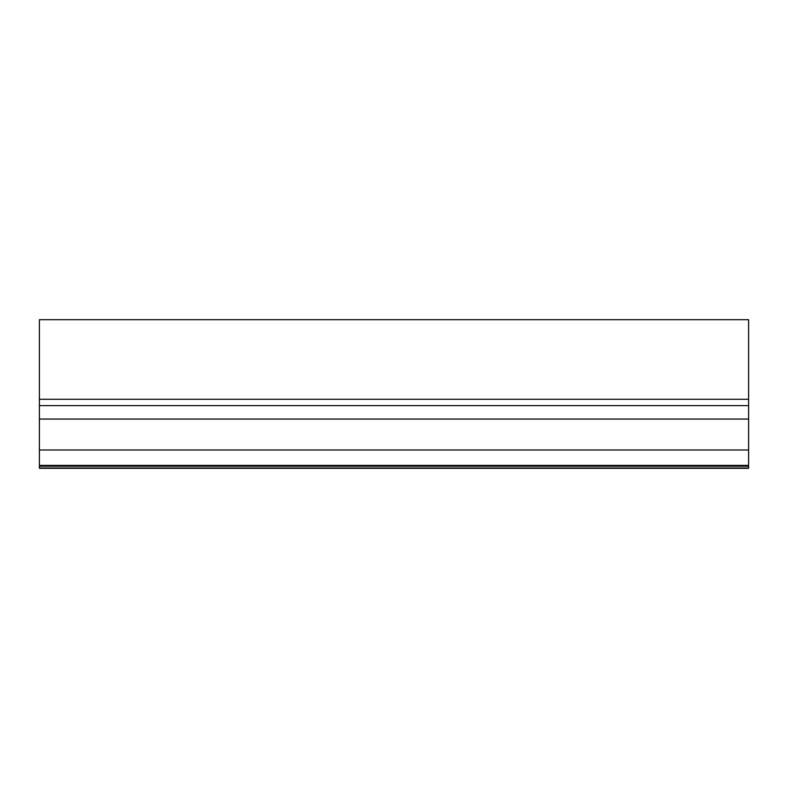 <?xml version="1.0" encoding="UTF-8"?>
<svg xmlns="http://www.w3.org/2000/svg" width="788" height="788" viewBox="0 0 788 788"><rect width="100%" height="100%" fill="white"/><g stroke="black" fill="none" stroke-linecap="round" stroke-linejoin="round"><path stroke-width="1.18" d="M748.6 319.701L748.6 399.28L39.4 399.28L39.4 319.701L748.6 319.701M748.6 405.623L39.4 405.623L39.4 468.299L748.6 468.299L748.6 399.28M39.4 405.623L39.4 399.28M748.6 419.058L39.4 419.058M748.6 449.997L39.4 449.997M748.6 465.403L39.4 465.403M748.6 466.191L39.4 466.191M748.6 468.003L39.4 468.003M748.6 468.21L39.4 468.21"/></g></svg>
